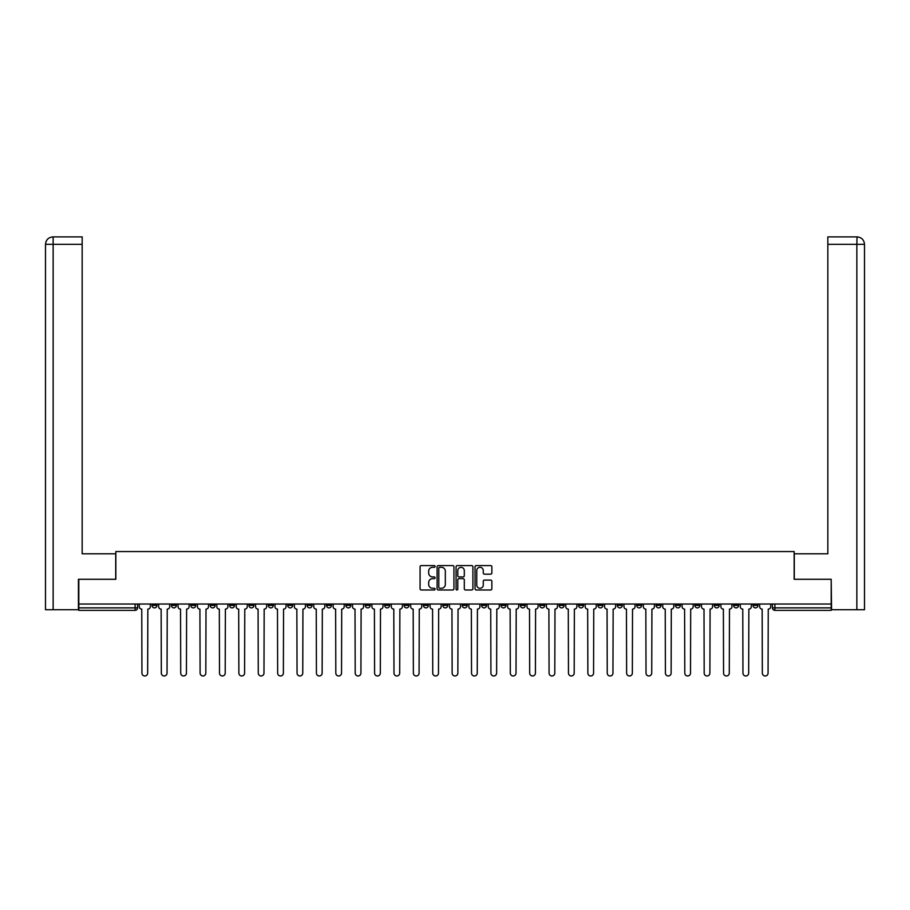 <?xml version="1.0" encoding="UTF-8"?>
<svg xmlns="http://www.w3.org/2000/svg" width="910" height="910" viewBox="0 0 910 910"><rect width="100%" height="100%" fill="white"/><g stroke="black" fill="none" stroke-linecap="round" stroke-linejoin="round"><path stroke-width="1.36" d="M435.116 566.441A0.853 0.853 0 0 0 434.263 565.588L421.296 565.588A1.217 1.217 0 0 0 420.079 566.805L420.079 588.77A1.217 1.217 0 0 0 421.296 589.987L434.263 589.987A0.853 0.853 0 0 0 435.116 589.134A0.853 0.853 0 0 0 434.263 588.281L432.58 588.281A3.902 3.902 0 0 1 428.678 584.379L428.678 582.548A3.902 3.902 0 0 1 432.58 578.646L434.263 578.646A0.853 0.853 0 0 0 435.116 577.793A0.853 0.853 0 0 0 434.263 576.929L432.58 576.929A3.902 3.902 0 0 1 428.678 573.027L428.678 571.196A3.902 3.902 0 0 1 432.58 567.294L434.263 567.294A0.853 0.853 0 0 0 435.116 566.441M675.47 604.012L675.47 605.378L680.441 605.378A2.491 2.491 0 0 1 677.961 607.869A2.491 2.491 0 0 1 675.47 605.378L675.47 604.012M656.087 604.012L656.087 605.378L661.058 605.378A2.491 2.491 0 0 1 658.567 607.869A2.491 2.491 0 0 1 656.087 605.378L656.087 604.012M539.755 604.012L539.755 605.378L544.726 605.378A2.491 2.491 0 0 1 542.246 607.869A2.491 2.491 0 0 1 539.755 605.378L539.755 604.012M520.372 604.012L520.372 605.378L525.343 605.378A2.491 2.491 0 0 1 522.852 607.869A2.491 2.491 0 0 1 520.372 605.378L520.372 604.012M500.978 604.012L500.978 605.378L505.96 605.378A2.491 2.491 0 0 1 503.469 607.869A2.491 2.491 0 0 1 500.978 605.378L500.978 604.012M462.212 604.012L462.212 605.378L467.183 605.378A2.491 2.491 0 0 1 464.691 607.869A2.491 2.491 0 0 1 462.212 605.378L462.212 604.012M423.434 605.378L423.434 604.012L423.434 605.378A2.491 2.491 0 0 0 425.914 607.869A2.491 2.491 0 0 1 423.434 605.378L428.405 605.378A2.491 2.491 0 0 1 425.914 607.869A2.491 2.491 0 0 0 428.405 605.378L428.405 604.012L428.405 605.378M404.04 605.378L404.04 604.012L404.04 605.378A2.491 2.491 0 0 0 406.531 607.869A2.491 2.491 0 0 1 404.04 605.378L409.022 605.378A2.491 2.491 0 0 1 406.531 607.869M384.657 605.378L384.657 604.012L384.657 605.378A2.491 2.491 0 0 0 387.148 607.869A2.491 2.491 0 0 1 384.657 605.378L389.628 605.378A2.491 2.491 0 0 1 387.148 607.869A2.491 2.491 0 0 0 389.628 605.378L389.628 604.012L389.628 605.378M365.274 604.012L365.274 605.378L370.245 605.378A2.491 2.491 0 0 1 367.754 607.869A2.491 2.491 0 0 1 365.274 605.378L365.274 604.012M345.88 604.012L345.88 605.378L350.851 605.378A2.491 2.491 0 0 1 348.371 607.869A2.491 2.491 0 0 1 345.88 605.378L345.88 604.012M326.497 604.012L326.497 605.378L331.467 605.378A2.491 2.491 0 0 1 328.976 607.869A2.491 2.491 0 0 1 326.497 605.378L326.497 604.012M307.102 605.378L307.102 604.012L307.102 605.378A2.491 2.491 0 0 0 309.593 607.869A2.491 2.491 0 0 1 307.102 605.378L312.084 605.378A2.491 2.491 0 0 1 309.593 607.869M268.336 605.378L268.336 604.012L268.336 605.378A2.491 2.491 0 0 0 270.816 607.869A2.491 2.491 0 0 1 268.336 605.378L273.307 605.378A2.491 2.491 0 0 1 270.816 607.869A2.491 2.491 0 0 0 273.307 605.378L273.307 604.012L273.307 605.378M248.942 605.378L248.942 604.012L248.942 605.378A2.491 2.491 0 0 0 251.433 607.869A2.491 2.491 0 0 1 248.942 605.378L253.913 605.378A2.491 2.491 0 0 1 251.433 607.869A2.491 2.491 0 0 0 253.913 605.378L253.913 604.012L253.913 605.378M229.559 605.378L229.559 604.012L229.559 605.378A2.491 2.491 0 0 0 232.039 607.869A2.491 2.491 0 0 1 229.559 605.378L234.53 605.378A2.491 2.491 0 0 1 232.039 607.869A2.491 2.491 0 0 0 234.53 605.378L234.53 604.012L234.53 605.378M210.164 605.378L210.164 604.012L210.164 605.378A2.491 2.491 0 0 0 212.656 607.869A2.491 2.491 0 0 1 210.164 605.378L215.147 605.378A2.491 2.491 0 0 1 212.656 607.869M190.781 605.378L190.781 604.012L190.781 605.378A2.491 2.491 0 0 0 193.273 607.869A2.491 2.491 0 0 1 190.781 605.378L195.752 605.378A2.491 2.491 0 0 1 193.273 607.869A2.491 2.491 0 0 0 195.752 605.378L195.752 604.012L195.752 605.378M171.399 605.378L171.399 604.012L171.399 605.378A2.491 2.491 0 0 0 173.878 607.869A2.491 2.491 0 0 1 171.399 605.378L176.369 605.378A2.491 2.491 0 0 1 173.878 607.869A2.491 2.491 0 0 0 176.369 605.378L176.369 604.012L176.369 605.378M490.649 574.187A1.217 1.217 0 0 0 491.866 572.97L491.866 566.805A1.217 1.217 0 0 0 490.649 565.588L476.26 565.588A1.217 1.217 0 0 0 475.031 566.805L475.031 588.77A1.217 1.217 0 0 0 476.26 589.987L490.649 589.987A1.217 1.217 0 0 0 491.866 588.77L491.866 581.331A1.217 1.217 0 0 0 490.649 580.102L484.495 580.102A1.217 1.217 0 0 0 483.267 581.331L483.267 585.016A3.265 3.265 0 0 1 480.002 588.281A3.265 3.265 0 0 1 476.749 585.016L476.749 570.559A3.265 3.265 0 0 1 480.002 567.294A3.265 3.265 0 0 1 483.267 570.559L483.267 572.97A1.217 1.217 0 0 0 484.495 574.187L490.649 574.187M53.144 609.723L45.5 609.723L45.5 244.346C45.944 239.819 48.435 237.328 52.951 236.884L82.162 236.884L82.162 244.346L53.144 244.346L53.144 609.723L78.431 609.723L78.431 579.283L115.843 579.283L115.843 551.562L794.157 551.562L794.157 579.283L831.194 579.283L831.194 604.012L78.806 604.012L78.806 607.869L137.592 607.869L137.592 604.012L137.592 607.869A2.491 2.491 0 0 1 135.101 610.348L78.806 610.348L78.806 607.869M78.806 579.283L78.806 604.012M453.931 566.805A1.217 1.217 0 0 0 452.714 565.588L438.313 565.588A1.217 1.217 0 0 0 437.096 566.805L437.096 588.77A1.217 1.217 0 0 0 438.313 589.987L452.714 589.987A1.217 1.217 0 0 0 453.931 588.77L453.931 566.805M457.286 565.588L471.687 565.588A1.217 1.217 0 0 1 472.904 566.805L472.904 588.77A1.217 1.217 0 0 1 471.687 589.987L465.522 589.987A1.217 1.217 0 0 1 464.305 588.77L464.305 579.863A1.217 1.217 0 0 0 463.076 578.646L458.993 578.646A1.217 1.217 0 0 0 457.775 579.863L457.775 589.134A0.853 0.853 0 0 1 456.922 589.987A0.853 0.853 0 0 1 456.069 589.134L456.069 566.805A1.217 1.217 0 0 1 457.286 565.588M772.408 604.012L772.408 607.869L831.194 607.869L831.194 610.348L774.899 610.348A2.491 2.491 0 0 1 772.408 607.869A2.491 2.491 0 0 0 774.899 610.348L774.899 604.012M831.194 604.012L831.194 607.869M757.996 604.012L757.996 605.378A2.491 2.491 0 0 1 755.505 607.869A2.491 2.491 0 0 1 753.025 605.378L757.996 605.378M753.025 604.012L753.025 605.378M738.601 604.012L738.601 605.378A2.491 2.491 0 0 1 736.122 607.869A2.491 2.491 0 0 1 733.631 605.378A2.491 2.491 0 0 0 736.122 607.869M733.631 604.012L733.631 605.378L738.601 605.378M719.218 604.012L719.218 605.378A2.491 2.491 0 0 1 716.727 607.869A2.491 2.491 0 0 1 714.248 605.378L719.218 605.378M714.248 604.012L714.248 605.378M699.836 604.012L699.836 605.378A2.491 2.491 0 0 1 697.344 607.869A2.491 2.491 0 0 1 694.853 605.378L699.836 605.378M694.853 604.012L694.853 605.378M680.441 604.012L680.441 605.378M661.058 604.012L661.058 605.378L661.058 604.012M641.664 604.012L641.664 605.378A2.491 2.491 0 0 1 639.184 607.869A2.491 2.491 0 0 1 636.693 605.378L641.664 605.378M636.693 604.012L636.693 605.378M622.281 604.012L622.281 605.378A2.491 2.491 0 0 1 619.79 607.869A2.491 2.491 0 0 1 617.31 605.378L622.281 605.378M617.31 604.012L617.31 605.378M602.898 604.012L602.898 605.378A2.491 2.491 0 0 1 600.407 607.869A2.491 2.491 0 0 1 597.915 605.378L602.898 605.378M597.915 604.012L597.915 605.378M583.503 604.012L583.503 605.378A2.491 2.491 0 0 1 581.024 607.869A2.491 2.491 0 0 1 578.533 605.378L583.503 605.378M578.533 604.012L578.533 605.378M564.12 604.012L564.12 605.378A2.491 2.491 0 0 1 561.629 607.869A2.491 2.491 0 0 1 559.149 605.378L564.12 605.378M559.149 604.012L559.149 605.378M544.726 604.012L544.726 605.378A2.491 2.491 0 0 1 542.246 607.869M525.343 604.012L525.343 605.378M505.96 605.378L505.96 604.012L505.96 605.378A2.491 2.491 0 0 1 503.469 607.869M486.566 604.012L486.566 605.378A2.491 2.491 0 0 1 484.086 607.869A2.491 2.491 0 0 1 481.595 605.378A2.491 2.491 0 0 0 484.086 607.869A2.491 2.491 0 0 0 486.566 605.378L481.595 605.378L481.595 604.012M467.183 605.378L467.183 604.012L467.183 605.378A2.491 2.491 0 0 1 464.691 607.869M447.788 604.012L447.788 605.378A2.491 2.491 0 0 1 445.308 607.869A2.491 2.491 0 0 1 442.817 605.378A2.491 2.491 0 0 0 445.308 607.869M442.817 604.012L442.817 605.378L447.788 605.378M409.022 604.012L409.022 605.378L409.022 604.012M370.245 605.378L370.245 604.012L370.245 605.378A2.491 2.491 0 0 1 367.754 607.869M350.851 605.378L350.851 604.012L350.851 605.378A2.491 2.491 0 0 1 348.371 607.869M331.467 605.378L331.467 604.012L331.467 605.378A2.491 2.491 0 0 1 328.976 607.869M312.084 604.012L312.084 605.378L312.084 604.012M292.69 605.378L292.69 604.012L292.69 605.378A2.491 2.491 0 0 1 290.21 607.869A2.491 2.491 0 0 1 287.719 605.378L292.69 605.378A2.491 2.491 0 0 1 290.21 607.869M287.719 604.012L287.719 605.378M215.147 604.012L215.147 605.378L215.147 604.012M156.975 604.012L156.975 605.378A2.491 2.491 0 0 1 154.495 607.869A2.491 2.491 0 0 1 152.004 605.378A2.491 2.491 0 0 0 154.495 607.869A2.491 2.491 0 0 0 156.975 605.378L156.975 604.012M152.004 604.012L152.004 605.378L156.975 605.378M135.101 604.012L135.101 610.348A2.491 2.491 0 0 0 137.592 607.869M439.655 567.294A0.853 0.853 0 0 0 438.802 568.147L438.802 587.428A0.853 0.853 0 0 0 439.655 588.281L441.43 588.281A3.902 3.902 0 0 0 445.331 584.379L445.331 571.196A3.902 3.902 0 0 0 441.43 567.294L439.655 567.294M464.305 570.615A3.265 3.265 0 0 0 461.04 567.362A3.265 3.265 0 0 0 457.775 570.615L457.775 575.712A1.217 1.217 0 0 0 458.993 576.929L463.076 576.929A1.217 1.217 0 0 0 464.305 575.712L464.305 570.615M139.264 604.012L139.264 606.617A2.491 2.491 139.8 0 0 141.755 609.109L141.937 673.116A2.855 2.855 139.8 0 0 144.804 675.971A2.855 2.855 139.8 0 0 147.659 673.116L147.841 609.109A2.491 2.491 139.8 0 0 150.332 606.617L150.332 604.012M158.658 604.012L158.658 606.617A2.491 2.491 139.8 0 0 161.138 609.109L161.332 673.116A2.855 2.855 139.8 0 0 164.187 675.971A2.855 2.855 139.8 0 0 167.042 673.116L167.235 609.109A2.491 2.491 139.8 0 0 169.715 606.617L169.715 604.012M178.042 604.012L178.042 606.617A2.491 2.491 139.8 0 0 180.533 609.109L180.715 673.116A2.855 2.855 139.8 0 0 183.57 675.971A2.855 2.855 139.8 0 0 186.436 673.116L186.618 609.109A2.491 2.491 139.8 0 0 189.109 606.617L189.109 604.012M115.718 579.283L115.718 553.803L82.162 553.803L82.162 244.346M53.144 236.884L53.144 244.346L45.5 244.346L45.5 535.16L45.5 244.346C45.932 239.819 48.423 237.339 52.962 236.884M794.282 579.283L794.282 553.803L827.838 553.803L827.838 236.884L857.038 236.884L856.856 244.346L827.838 244.346M864.5 609.723L864.5 535.16L864.5 609.723L831.569 609.723L831.194 579.283M856.856 609.723L856.856 244.346L864.5 244.346L864.5 535.16L864.5 244.346C864.056 239.819 861.565 237.328 857.049 236.884M197.436 604.012L197.436 606.617A2.491 2.491 139.8 0 0 199.916 609.109L200.109 673.116A2.855 2.855 139.8 0 0 202.964 675.971A2.855 2.855 139.8 0 0 205.819 673.116L206.001 609.109A2.491 2.491 139.8 0 0 208.492 606.617L208.492 604.012M216.819 604.012L216.819 606.617A2.491 2.491 139.8 0 0 219.31 609.109L219.492 673.116A2.855 2.855 139.8 0 0 222.347 675.971A2.855 2.855 139.8 0 0 225.202 673.116L225.396 609.109A2.491 2.491 139.8 0 0 227.875 606.617L227.875 604.012M236.202 604.012L236.202 606.617A2.491 2.491 139.8 0 0 238.693 609.109L238.875 673.116A2.855 2.855 139.8 0 0 241.742 675.971A2.855 2.855 139.8 0 0 244.597 673.116L244.779 609.109A2.491 2.491 139.8 0 0 247.27 606.617L247.27 604.012M255.596 604.012L255.596 606.617A2.491 2.491 139.8 0 0 258.076 609.109L258.269 673.116A2.855 2.855 139.8 0 0 261.125 675.971A2.855 2.855 139.8 0 0 263.98 673.116L264.173 609.109A2.491 2.491 139.8 0 0 266.653 606.617L266.653 604.012M274.979 604.012L274.979 606.617A2.491 2.491 139.8 0 0 277.47 609.109L277.652 673.116A2.855 2.855 139.8 0 0 280.507 675.971A2.855 2.855 139.8 0 0 283.374 673.116L283.556 609.109A2.491 2.491 139.8 0 0 286.047 606.617L286.047 604.012M294.374 604.012L294.374 606.617A2.491 2.491 139.8 0 0 296.853 609.109L297.047 673.116A2.855 2.855 139.8 0 0 299.902 675.971A2.855 2.855 139.8 0 0 302.757 673.116L302.939 609.109A2.491 2.491 139.8 0 0 305.43 606.617L305.43 604.012M313.757 604.012L313.757 606.617A2.491 2.491 139.8 0 0 316.248 609.109L316.43 673.116A2.855 2.855 139.8 0 0 319.285 675.971A2.855 2.855 139.8 0 0 322.14 673.116L322.333 609.109A2.491 2.491 139.8 0 0 324.813 606.617L324.813 604.012M333.14 604.012L333.14 606.617A2.491 2.491 139.8 0 0 335.631 609.109L335.813 673.116A2.855 2.855 139.8 0 0 338.679 675.971A2.855 2.855 139.8 0 0 341.534 673.116L341.716 609.109A2.491 2.491 139.8 0 0 344.208 606.617L344.208 604.012M352.534 604.012L352.534 606.617A2.491 2.491 139.8 0 0 355.014 609.109L355.207 673.116A2.855 2.855 139.8 0 0 358.062 675.971A2.855 2.855 139.8 0 0 360.917 673.116L361.111 609.109A2.491 2.491 139.8 0 0 363.59 606.617L363.59 604.012M371.917 604.012L371.917 606.617A2.491 2.491 139.8 0 0 374.408 609.109L374.59 673.116A2.855 2.855 139.8 0 0 377.445 675.971A2.855 2.855 139.8 0 0 380.312 673.116L380.494 609.109A2.491 2.491 139.8 0 0 382.985 606.617L382.985 604.012M391.311 604.012L391.311 606.617A2.491 2.491 139.8 0 0 393.791 609.109L393.985 673.116A2.855 2.855 139.8 0 0 396.84 675.971A2.855 2.855 139.8 0 0 399.695 673.116L399.877 609.109A2.491 2.491 139.8 0 0 402.368 606.617L402.368 604.012M410.694 604.012L410.694 606.617A2.491 2.491 139.8 0 0 413.185 609.109L413.367 673.116A2.855 2.855 139.8 0 0 416.223 675.971A2.855 2.855 139.8 0 0 419.078 673.116L419.271 609.109A2.491 2.491 139.8 0 0 421.751 606.617L421.751 604.012M430.077 604.012L430.077 606.617A2.491 2.491 139.8 0 0 432.568 609.109L432.75 673.116A2.855 2.855 139.8 0 0 435.617 675.971A2.855 2.855 139.8 0 0 438.472 673.116L438.654 609.109A2.491 2.491 139.8 0 0 441.145 606.617L441.145 604.012M449.472 604.012L449.472 606.617A2.491 2.491 139.8 0 0 451.951 609.109L452.145 673.116A2.855 2.855 139.8 0 0 455 675.971A2.855 2.855 139.8 0 0 457.855 673.116L458.048 609.109A2.491 2.491 139.8 0 0 460.528 606.617L460.528 604.012M468.855 604.012L468.855 606.617A2.491 2.491 139.8 0 0 471.346 609.109L471.528 673.116A2.855 2.855 139.8 0 0 474.383 675.971A2.855 2.855 139.8 0 0 477.25 673.116L477.432 609.109A2.491 2.491 139.8 0 0 479.923 606.617L479.923 604.012M488.249 604.012L488.249 606.617A2.491 2.491 139.8 0 0 490.729 609.109L490.922 673.116A2.855 2.855 139.8 0 0 493.777 675.971A2.855 2.855 139.8 0 0 496.632 673.116L496.814 609.109A2.491 2.491 139.8 0 0 499.306 606.617L499.306 604.012M507.632 604.012L507.632 606.617A2.491 2.491 139.8 0 0 510.123 609.109L510.305 673.116A2.855 2.855 139.8 0 0 513.16 675.971A2.855 2.855 139.8 0 0 516.015 673.116L516.209 609.109A2.491 2.491 139.8 0 0 518.689 606.617L518.689 604.012M527.015 604.012L527.015 606.617A2.491 2.491 139.8 0 0 529.506 609.109L529.688 673.116A2.855 2.855 139.8 0 0 532.555 675.971A2.855 2.855 139.8 0 0 535.41 673.116L535.592 609.109A2.491 2.491 139.8 0 0 538.083 606.617L538.083 604.012M546.409 604.012L546.409 606.617A2.491 2.491 139.8 0 0 548.889 609.109L549.083 673.116A2.855 2.855 139.8 0 0 551.938 675.971A2.855 2.855 139.8 0 0 554.793 673.116L554.986 609.109A2.491 2.491 139.8 0 0 557.466 606.617L557.466 604.012M565.792 604.012L565.792 606.617A2.491 2.491 139.8 0 0 568.284 609.109L568.466 673.116A2.855 2.855 139.8 0 0 571.321 675.971A2.855 2.855 139.8 0 0 574.187 673.116L574.369 609.109A2.491 2.491 139.8 0 0 576.86 606.617L576.86 604.012M585.187 604.012L585.187 606.617A2.491 2.491 139.8 0 0 587.667 609.109L587.86 673.116A2.855 2.855 139.8 0 0 590.715 675.971A2.855 2.855 139.8 0 0 593.57 673.116L593.752 609.109A2.491 2.491 139.8 0 0 596.243 606.617L596.243 604.012M604.57 604.012L604.57 606.617A2.491 2.491 139.8 0 0 607.061 609.109L607.243 673.116A2.855 2.855 139.8 0 0 610.098 675.971A2.855 2.855 139.8 0 0 612.953 673.116L613.147 609.109A2.491 2.491 139.8 0 0 615.626 606.617L615.626 604.012M623.953 604.012L623.953 606.617A2.491 2.491 139.8 0 0 626.444 609.109L626.626 673.116A2.855 2.855 139.8 0 0 629.492 675.971A2.855 2.855 139.8 0 0 632.348 673.116L632.53 609.109A2.491 2.491 139.8 0 0 635.021 606.617L635.021 604.012M643.347 604.012L643.347 606.617A2.491 2.491 139.8 0 0 645.827 609.109L646.02 673.116A2.855 2.855 139.8 0 0 648.875 675.971A2.855 2.855 139.8 0 0 651.731 673.116L651.924 609.109A2.491 2.491 139.8 0 0 654.404 606.617L654.404 604.012M662.73 604.012L662.73 606.617A2.491 2.491 139.8 0 0 665.221 609.109L665.403 673.116A2.855 2.855 139.8 0 0 668.259 675.971A2.855 2.855 139.8 0 0 671.125 673.116L671.307 609.109A2.491 2.491 139.8 0 0 673.798 606.617L673.798 604.012M682.125 604.012L682.125 606.617A2.491 2.491 139.8 0 0 684.604 609.109L684.798 673.116A2.855 2.855 139.8 0 0 687.653 675.971A2.855 2.855 139.8 0 0 690.508 673.116L690.69 609.109A2.491 2.491 139.8 0 0 693.181 606.617L693.181 604.012M701.508 604.012L701.508 606.617A2.491 2.491 139.8 0 0 703.999 609.109L704.181 673.116A2.855 2.855 139.8 0 0 707.036 675.971A2.855 2.855 139.8 0 0 709.891 673.116L710.084 609.109A2.491 2.491 139.8 0 0 712.564 606.617L712.564 604.012M720.891 604.012L720.891 606.617A2.491 2.491 139.8 0 0 723.382 609.109L723.564 673.116A2.855 2.855 139.8 0 0 726.43 675.971A2.855 2.855 139.8 0 0 729.285 673.116L729.467 609.109A2.491 2.491 139.8 0 0 731.958 606.617L731.958 604.012M740.285 604.012L740.285 606.617A2.491 2.491 139.8 0 0 742.765 609.109L742.958 673.116A2.855 2.855 139.8 0 0 745.813 675.971A2.855 2.855 139.8 0 0 748.668 673.116L748.862 609.109A2.491 2.491 139.8 0 0 751.341 606.617L751.341 604.012M759.668 604.012L759.668 606.617A2.491 2.491 139.8 0 0 762.159 609.109L762.341 673.116A2.855 2.855 139.8 0 0 765.196 675.971A2.855 2.855 139.8 0 0 768.063 673.116L768.245 609.109A2.491 2.491 139.8 0 0 770.736 606.617L770.736 604.012M45.5 244.346L45.5 535.16"/></g></svg>
